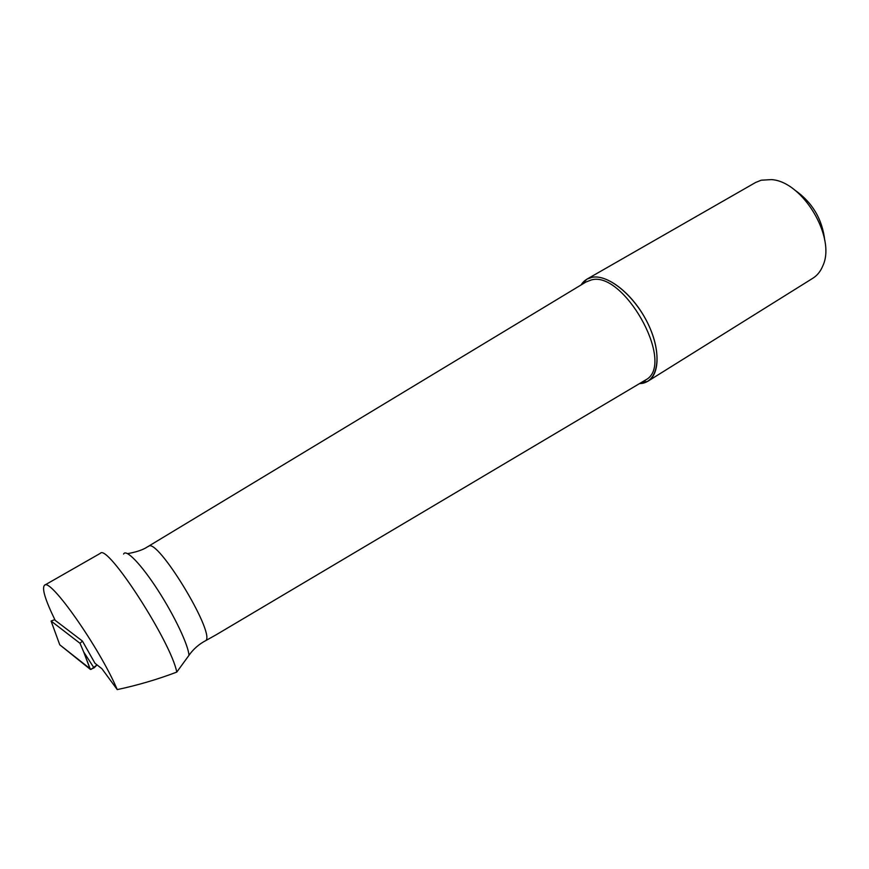 <?xml version="1.0" encoding="UTF-8"?>
<svg xmlns="http://www.w3.org/2000/svg" width="869" height="869" viewBox="0 0 869 869"><rect width="100%" height="100%" fill="white"/><g stroke="black" fill="none" stroke-linecap="round" stroke-linejoin="round"><path stroke-width="1.3" d="M117.25 689.606C99.685 648.035 50.152 577.537 44.558 585.217C41.658 588.172 45.199 599.871 55.16 620.314L82.425 641.072L94.982 663.275L101.945 668.75L117.25 689.606C137.726 685.228 157.571 679.395 176.765 672.095C171.247 642.234 107.354 543.397 100.359 553.314L44.558 585.217M176.765 672.095L188.964 655.345C188.475 645.33 174.441 615.676 157.756 589.932C141.06 564.111 125.907 548.524 123.604 554.053M640.073 383.598L647.948 381.198L812.819 278.265C817.262 275.484 820.618 271.302 822.878 265.729C836.26 237.519 802.619 181.241 771.4 179.611L761.211 180.209L755.563 182.501L586.944 279.145L581.035 284.989M647.948 381.198C660.636 373.681 660.158 345.96 645.797 319.412C631.578 292.82 606.975 274.093 591.865 277.341L586.944 279.145M824.768 240.517C822.346 219.021 812.222 202.129 794.429 189.833M216.283 634.718L206.018 640.464C198.979 644.146 193.298 649.11 188.964 655.345M54.812 619.608L51.086 621.042L80.024 643.31L82.425 641.072M80.024 643.31L83.706 652L94.004 667.881L90.387 669.412L59.755 644.798L91.017 669.423L97.067 664.915L94.004 667.881M51.086 621.042L59.755 644.798M206.018 640.464C214.6 631.546 157.17 537.411 148.632 546.308L148.512 546.384M215.251 635.326L647.579 378.808C674.029 360.027 622.986 270.281 591.224 279.981L585.912 282.034M640.116 383.577C657.681 382.903 662.83 356.464 649.382 326.722C636.184 296.937 608.43 273.67 591.876 277.363C587.238 278.319 583.642 280.85 581.079 284.956M90.213 669.326L83.706 652L90.387 669.412M127.613 553.629C135.13 552.315 141.093 550.457 145.503 548.057L585.489 282.295M644.722 380.839L645.319 380.492"/></g></svg>
